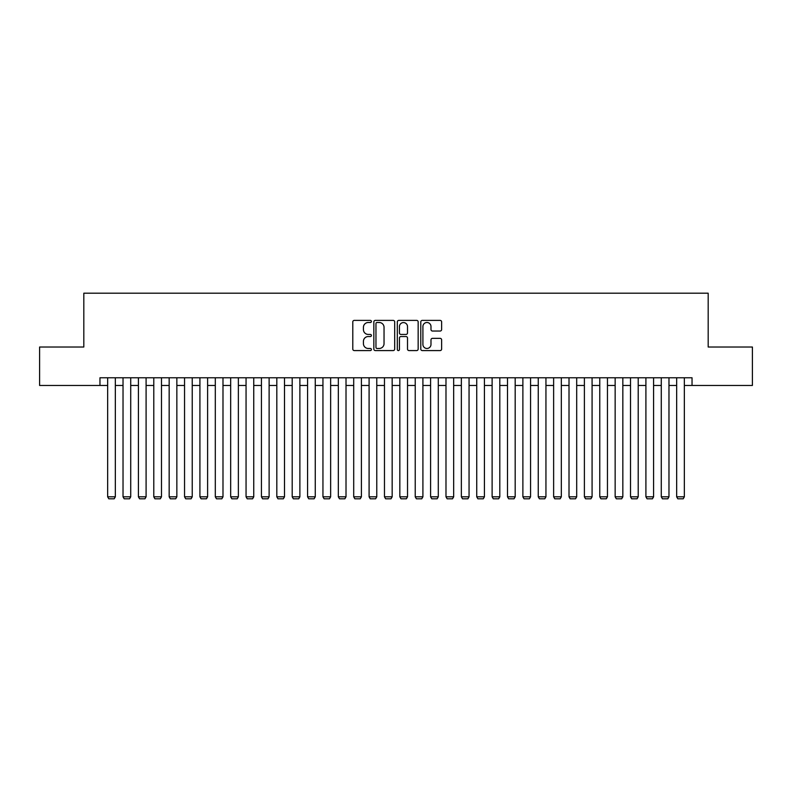 <?xml version="1.0" encoding="UTF-8"?>
<svg xmlns="http://www.w3.org/2000/svg" width="792" height="792" viewBox="0 0 792 792"><rect width="100%" height="100%" fill="white"/><g stroke="black" fill="none" stroke-linecap="round" stroke-linejoin="round"><path stroke-width="1.19" d="M371.398 321.443A1.059 1.059 0 0 0 370.339 320.394L354.301 320.394A1.505 1.505 0 0 0 352.787 321.898L352.787 349.074A1.505 1.505 0 0 0 354.301 350.579L370.339 350.579A1.059 1.059 0 0 0 371.398 349.519A1.059 1.059 0 0 0 370.339 348.47L368.26 348.47A4.831 4.831 0 0 1 363.429 343.639L363.429 341.372A4.831 4.831 0 0 1 368.26 336.541L370.339 336.541A1.059 1.059 0 0 0 371.398 335.481A1.059 1.059 0 0 0 370.339 334.432L368.26 334.432A4.831 4.831 0 0 1 363.429 329.601L363.429 327.334A4.831 4.831 0 0 1 368.26 322.502L370.339 322.502A1.059 1.059 0 0 0 371.398 321.443M440.114 331.036A1.505 1.505 0 0 0 441.629 329.522L441.629 321.898A1.505 1.505 0 0 0 440.114 320.394L422.304 320.394A1.505 1.505 0 0 0 420.79 321.898L420.79 349.074A1.505 1.505 0 0 0 422.304 350.579L440.114 350.579A1.505 1.505 0 0 0 441.629 349.074L441.629 339.867A1.505 1.505 0 0 0 440.114 338.352L432.491 338.352A1.505 1.505 0 0 0 430.987 339.867L430.987 344.431A4.039 4.039 0 0 1 426.947 348.47A4.039 4.039 0 0 1 422.908 344.431L422.908 326.542A4.039 4.039 0 0 1 426.947 322.502A4.039 4.039 0 0 1 430.987 326.542L430.987 329.522A1.505 1.505 0 0 0 432.491 331.036L440.114 331.036M99.96 385.466L39.6 385.466L39.6 347.015L83.813 347.015L83.813 293.198L708.187 293.198L708.187 347.015L752.4 347.015L752.4 385.466L692.04 385.466L692.04 377.774L99.96 377.774L99.96 385.466L107.653 385.466M394.683 321.898A1.505 1.505 0 0 0 393.169 320.394L375.358 320.394A1.505 1.505 0 0 0 373.844 321.898L373.844 349.074A1.505 1.505 0 0 0 375.358 350.579L393.169 350.579A1.505 1.505 0 0 0 394.683 349.074L394.683 321.898M398.831 320.394L416.642 320.394A1.505 1.505 0 0 1 418.156 321.898L418.156 349.074A1.505 1.505 0 0 1 416.642 350.579L409.018 350.579A1.505 1.505 0 0 1 407.514 349.074L407.514 338.055A1.505 1.505 0 0 0 405.999 336.541L400.94 336.541A1.505 1.505 0 0 0 399.435 338.055L399.435 349.519A1.059 1.059 0 0 1 398.376 350.579A1.059 1.059 0 0 1 397.317 349.519L397.317 321.898A1.505 1.505 0 0 1 398.831 320.394M115.335 385.466L123.027 385.466M130.72 385.466L138.412 385.466M146.094 385.466L153.787 385.466M161.479 385.466L169.161 385.466M176.854 385.466L184.546 385.466M192.228 385.466L199.921 385.466M207.613 385.466L215.305 385.466M222.988 385.466L230.68 385.466M238.372 385.466L246.055 385.466M253.747 385.466L261.439 385.466M269.122 385.466L276.814 385.466M284.506 385.466L292.198 385.466M299.881 385.466L307.573 385.466M315.265 385.466L322.948 385.466M330.64 385.466L338.332 385.466M346.015 385.466L353.707 385.466M361.399 385.466L369.092 385.466M376.774 385.466L384.466 385.466M392.159 385.466L399.841 385.466M407.533 385.466L415.226 385.466M422.908 385.466L430.601 385.466M438.293 385.466L445.985 385.466M453.668 385.466L461.36 385.466M469.052 385.466L476.735 385.466M484.427 385.466L492.119 385.466M499.802 385.466L507.494 385.466M515.186 385.466L522.878 385.466M530.561 385.466L538.253 385.466M545.945 385.466L553.628 385.466M561.32 385.466L569.012 385.466M576.695 385.466L584.387 385.466M592.079 385.466L599.772 385.466M607.454 385.466L615.146 385.466M622.839 385.466L630.521 385.466M638.213 385.466L645.906 385.466M653.588 385.466L661.28 385.466M668.973 385.466L676.665 385.466M684.347 385.466L692.04 385.466M377.022 322.502A1.059 1.059 0 0 0 375.962 323.562L375.962 347.411A1.059 1.059 0 0 0 377.022 348.47L379.21 348.47A4.831 4.831 0 0 0 384.041 343.639L384.041 327.334A4.831 4.831 0 0 0 379.21 322.502L377.022 322.502M407.514 326.621A4.039 4.039 0 0 0 403.475 322.582A4.039 4.039 0 0 0 399.435 326.621L399.435 332.917A1.505 1.505 0 0 0 400.94 334.432L405.999 334.432A1.505 1.505 0 0 0 407.514 332.917L407.514 326.621M115.335 377.774L115.335 496.812L107.653 496.812L107.653 377.774M115.335 496.812L114.187 498.802L108.801 498.802L107.653 496.812M130.72 377.774L130.72 496.812L123.027 496.812L123.027 377.774M130.72 496.812L129.561 498.802L124.186 498.802L123.027 496.812M146.094 377.774L146.094 496.812L138.412 496.812L138.412 377.774M146.094 496.812L144.946 498.802L139.56 498.802L138.412 496.812M161.479 377.774L161.479 496.812L153.787 496.812L153.787 377.774M161.479 496.812L160.321 498.802L154.935 498.802L153.787 496.812M176.854 377.774L176.854 496.812L169.161 496.812L169.161 377.774M176.854 496.812L175.705 498.802L170.32 498.802L169.161 496.812M192.228 377.774L192.228 496.812L184.546 496.812L184.546 377.774M192.228 496.812L191.08 498.802L185.694 498.802L184.546 496.812M207.613 377.774L207.613 496.812L199.921 496.812L199.921 377.774M207.613 496.812L206.455 498.802L201.079 498.802L199.921 496.812M222.988 377.774L222.988 496.812L215.305 496.812L215.305 377.774M222.988 496.812L221.839 498.802L216.454 498.802L215.305 496.812M238.372 377.774L238.372 496.812L230.68 496.812L230.68 377.774M238.372 496.812L237.214 498.802L231.828 498.802L230.68 496.812M253.747 377.774L253.747 496.812L246.055 496.812L246.055 377.774M253.747 496.812L252.599 498.802L247.213 498.802L246.055 496.812M269.122 377.774L269.122 496.812L261.439 496.812L261.439 377.774M269.122 496.812L267.973 498.802L262.588 498.802L261.439 496.812M284.506 377.774L284.506 496.812L276.814 496.812L276.814 377.774M284.506 496.812L283.348 498.802L277.972 498.802L276.814 496.812M299.881 377.774L299.881 496.812L292.198 496.812L292.198 377.774M299.881 496.812L298.733 498.802L293.347 498.802L292.198 496.812M315.265 377.774L315.265 496.812L307.573 496.812L307.573 377.774M315.265 496.812L314.107 498.802L308.722 498.802L307.573 496.812M330.64 377.774L330.64 496.812L322.948 496.812L322.948 377.774M330.64 496.812L329.492 498.802L324.106 498.802L322.948 496.812M346.015 377.774L346.015 496.812L338.332 496.812L338.332 377.774M346.015 496.812L344.867 498.802L339.481 498.802L338.332 496.812M361.399 377.774L361.399 496.812L353.707 496.812L353.707 377.774M361.399 496.812L360.241 498.802L354.865 498.802L353.707 496.812M376.774 377.774L376.774 496.812L369.092 496.812L369.092 377.774M376.774 496.812L375.626 498.802L370.24 498.802L369.092 496.812M392.159 377.774L392.159 496.812L384.466 496.812L384.466 377.774M392.159 496.812L391 498.802L385.615 498.802L384.466 496.812M407.533 377.774L407.533 496.812L399.841 496.812L399.841 377.774M407.533 496.812L406.385 498.802L401 498.802L399.841 496.812M422.908 377.774L422.908 496.812L415.226 496.812L415.226 377.774M422.908 496.812L421.76 498.802L416.374 498.802L415.226 496.812M438.293 377.774L438.293 496.812L430.601 496.812L430.601 377.774M438.293 496.812L437.135 498.802L431.759 498.802L430.601 496.812M453.668 377.774L453.668 496.812L445.985 496.812L445.985 377.774M453.668 496.812L452.519 498.802L447.133 498.802L445.985 496.812M469.052 377.774L469.052 496.812L461.36 496.812L461.36 377.774M469.052 496.812L467.894 498.802L462.508 498.802L461.36 496.812M484.427 377.774L484.427 496.812L476.735 496.812L476.735 377.774M484.427 496.812L483.278 498.802L477.893 498.802L476.735 496.812M499.802 377.774L499.802 496.812L492.119 496.812L492.119 377.774M499.802 496.812L498.653 498.802L493.267 498.802L492.119 496.812M515.186 377.774L515.186 496.812L507.494 496.812L507.494 377.774M515.186 496.812L514.028 498.802L508.652 498.802L507.494 496.812M530.561 377.774L530.561 496.812L522.878 496.812L522.878 377.774M530.561 496.812L529.412 498.802L524.027 498.802L522.878 496.812M545.945 377.774L545.945 496.812L538.253 496.812L538.253 377.774M545.945 496.812L544.787 498.802L539.402 498.802L538.253 496.812M561.32 377.774L561.32 496.812L553.628 496.812L553.628 377.774M561.32 496.812L560.172 498.802L554.786 498.802L553.628 496.812M576.695 377.774L576.695 496.812L569.012 496.812L569.012 377.774M576.695 496.812L575.546 498.802L570.161 498.802L569.012 496.812M592.079 377.774L592.079 496.812L584.387 496.812L584.387 377.774M592.079 496.812L590.921 498.802L585.545 498.802L584.387 496.812M607.454 377.774L607.454 496.812L599.772 496.812L599.772 377.774M607.454 496.812L606.306 498.802L600.92 498.802L599.772 496.812M622.839 377.774L622.839 496.812L615.146 496.812L615.146 377.774M622.839 496.812L621.68 498.802L616.295 498.802L615.146 496.812M638.213 377.774L638.213 496.812L630.521 496.812L630.521 377.774M638.213 496.812L637.065 498.802L631.679 498.802L630.521 496.812M653.588 377.774L653.588 496.812L645.906 496.812L645.906 377.774M653.588 496.812L652.44 498.802L647.054 498.802L645.906 496.812M668.973 377.774L668.973 496.812L661.28 496.812L661.28 377.774M668.973 496.812L667.814 498.802L662.439 498.802L661.28 496.812M684.347 377.774L684.347 496.812L676.665 496.812L676.665 377.774M684.347 496.812L683.199 498.802L677.813 498.802L676.665 496.812"/></g></svg>
